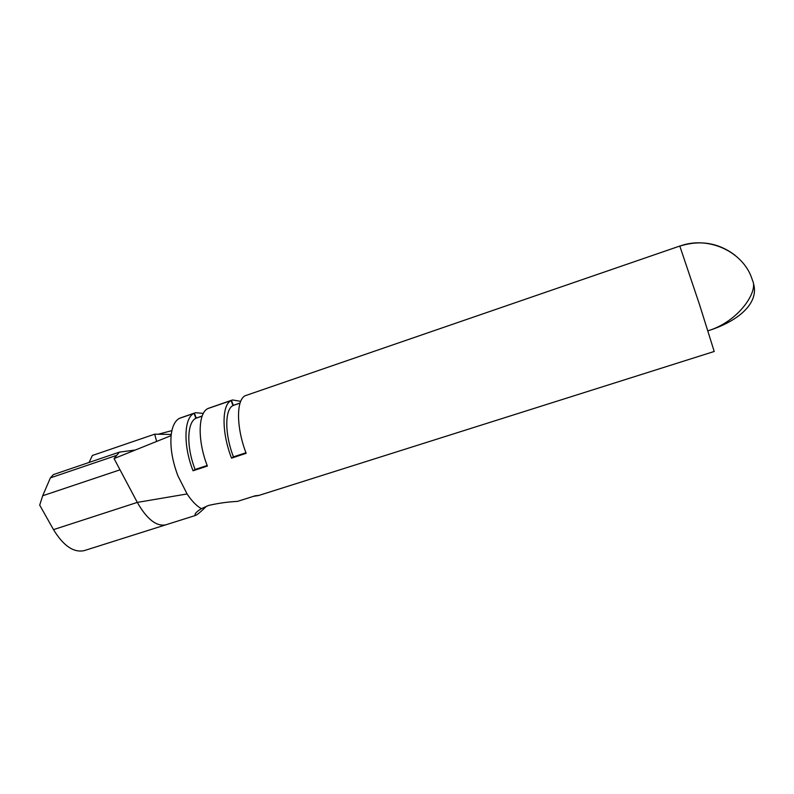 <?xml version="1.0" encoding="UTF-8"?>
<svg xmlns="http://www.w3.org/2000/svg" width="794" height="794" viewBox="0 0 794 794"><rect width="100%" height="100%" fill="white"/><g stroke="black" fill="none" stroke-linecap="round" stroke-linejoin="round"><path stroke-width="1.19" d="M206.599 506.135C200.961 511.673 197.23 514.79 195.393 515.485L195.036 514.234C195.701 512.735 197.805 510.889 201.329 508.676C196.505 505.897 191.761 500.994 187.086 493.957L177.876 475.765C172.377 461.056 170.134 447.677 171.117 435.618L114.058 458.575L120.023 469.82L42.687 495.764L39.7 505.123L53.496 529.628C63.411 545.835 73.634 552.842 84.164 550.639L84.71 550.46M258.983 495.396L255.271 495.764L237.456 501.401C228.215 501.838 218.638 503.168 208.713 505.401L201.329 508.676M735.065 255.281C718.639 242.805 700.239 239.748 679.853 246.11C708.695 235.332 743.988 252.115 752.285 279.786L752.633 280.748C758.27 291.577 738.708 321.52 707.95 330.82C737.209 321.689 759.471 303.745 753.516 283.627M202.133 416.125L195.9 418.259L193.994 413.346C183.91 417.912 183.067 445.543 193.041 470.773L195.116 469.462L207.165 465.502M193.994 413.346L179.365 418.378C174.859 420.88 172.109 426.626 171.117 435.618M240.056 403.134L232.989 405.555L231.084 400.583L207.82 408.582C198.004 413.069 197.408 440.72 207.383 466.068L193.041 470.773M231.084 400.583C221.725 404.91 221.566 432.591 231.53 458.128L233.446 456.868L245.951 452.749M687.753 243.976L679.803 246.041L245.187 395.73C236.116 399.968 236.215 427.668 246.17 453.324L231.53 458.128M195.076 412.85L179.791 418.23M203.324 413.436L195.542 412.691L179.772 418.17M187.086 493.957L137.302 502.404C146.88 519.177 156.368 526.65 165.767 524.834L166.264 524.675M118.901 539.632L119.825 539.364M171.246 434.437L154.661 434.179L156.646 441.434M154.661 434.179L92.362 455.488L89.077 462.445M232.096 400.107L208.207 408.384L231.461 400.384L233.317 405.377L240.076 403.064M240.711 401.347L232.523 399.958L231.461 400.384M135.298 450.029L119.408 452.123L114.058 458.575M240.096 402.995L233.317 405.377M202.182 415.987L196.257 418.081L202.162 416.056M194.391 413.138L196.257 418.081M232.989 405.555C224.682 409.545 224.613 434.189 233.446 456.868M195.9 418.259C186.947 422.458 186.262 447.062 195.116 469.462M53.496 529.628L137.302 502.404L120.023 469.82M171.891 430.626L158.403 434.179M119.408 452.123L53.377 474.604L50.379 477.879L42.687 495.764M116.748 455.329L50.379 477.879M679.793 246.041L699.454 304.4L714.213 351.474L258.546 495.535L253.405 496.359M165.777 524.834L119.308 539.523M117.969 539.95L84.164 550.639M195.393 515.485L165.767 524.834"/></g></svg>
